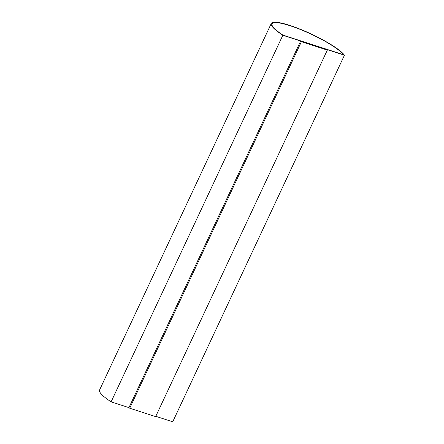 <?xml version="1.0" encoding="UTF-8"?>
<svg xmlns="http://www.w3.org/2000/svg" width="444" height="444" viewBox="0 0 444 444"><rect width="100%" height="100%" fill="white"/><g stroke="black" fill="none" stroke-linecap="round" stroke-linejoin="round"><path stroke-width="0.67" d="M282.834 35.265L344.444 55.206A40.854 7.398 25.1 0 0 305.616 31.463A40.854 7.398 25.1 0 0 271.278 23.449A40.854 7.398 25.1 0 0 282.834 35.265L111.111 401.853L129.043 407.659M155.783 416.317L172.722 421.8L344.444 55.206M300.649 41.07L128.96 407.592L129.709 408.214L155.65 416.611L327.339 50.089L326.595 49.473L300.649 41.07L301.398 41.692L129.709 408.214M271.278 23.449L99.556 390.043A40.854 7.398 25.1 0 0 111.111 401.853M327.339 50.089L301.398 41.692M282.945 35.109L343.589 54.74A40.032 7.248 25.1 0 0 305.394 31.53A40.032 7.248 25.1 0 0 272.028 23.798A40.032 7.248 25.1 0 0 282.945 35.109M272.017 23.815A40.032 7.248 -154.9 0 1 305.339 31.552A40.032 7.248 -154.9 0 1 343.528 54.723"/></g></svg>
